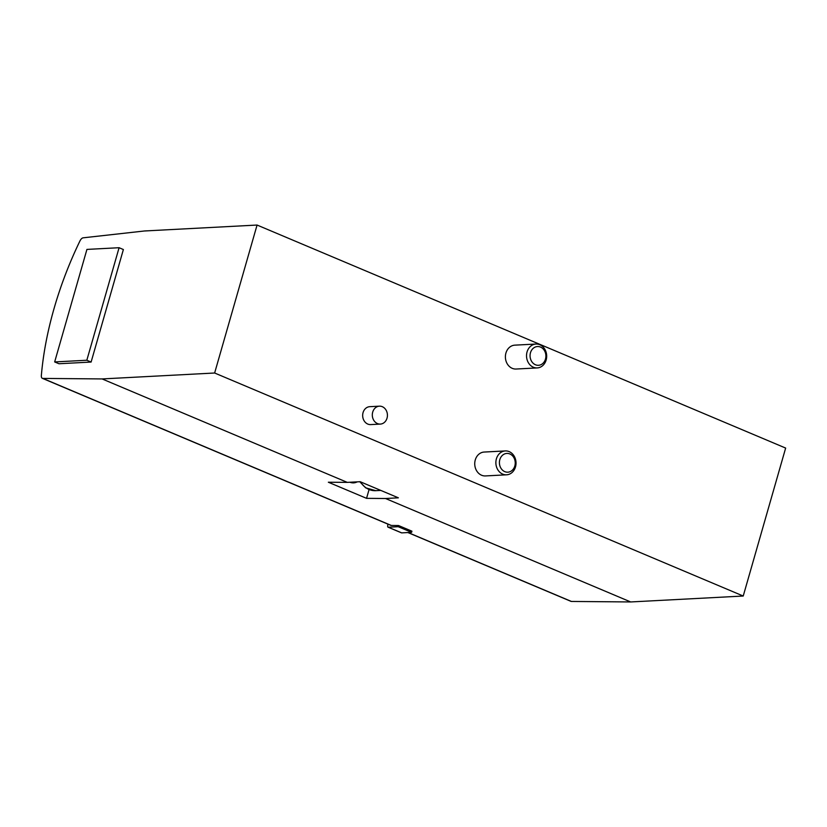 <?xml version="1.0" encoding="UTF-8"?>
<svg xmlns="http://www.w3.org/2000/svg" width="827" height="827" viewBox="0 0 827 827"><rect width="100%" height="100%" fill="white"/><g stroke="black" fill="none" stroke-linecap="round" stroke-linejoin="round"><path stroke-width="1.24" d="M407.866 532.547L570.93 601.343A4.786 2.388 -67.1 0 0 571.405 601.446L630.691 601.953L743.225 596.029L785.65 448.069L257.073 225.047L144.539 230.971L83.134 237.825A4.786 2.388 -67.1 0 0 79.95 240.946A214.224 106.786 -67.1 0 0 41.35 375.541A4.786 2.388 -67.1 0 0 42.342 378.321A4.786 2.388 -67.1 0 0 42.828 378.415L102.114 378.931L347.299 482.379L328.35 482.224L366.547 498.34L385.506 498.505L630.691 601.953M42.342 378.321L390.861 525.372A4.786 2.388 -67.1 0 0 391.347 525.465L398.511 525.527L411.929 531.192L411.598 532.35L398.18 526.696L398.511 525.527M385.506 498.505L398.366 497.823L360.158 481.707L347.299 482.379M102.114 378.931L214.638 373.008L743.225 596.029M380.337 424.086L370.692 424.592A8.963 7.557 -93 0 1 363.063 412.611A8.963 7.557 -93 0 1 369.752 406.677L379.397 406.171A8.963 7.557 -93 0 1 387.418 414.73A8.963 7.557 -93 0 1 380.337 424.086A8.963 7.557 -93 0 1 372.708 412.104A8.963 7.557 -93 0 1 379.397 406.171M506.579 474.812L485.449 475.928A11.96 10.079 -93 0 1 475.267 459.957A11.96 10.079 -93 0 1 484.188 452.049L505.318 450.932A11.96 10.079 87 0 0 495.89 463.409A11.96 10.079 87 0 0 506.579 474.812A11.96 10.079 87 0 0 515.5 466.904A11.96 10.079 87 0 0 505.318 450.932M537.23 367.922L516.1 369.028A11.96 10.079 -93 0 1 505.917 353.067A11.96 10.079 -93 0 1 514.849 345.148L535.968 344.042A11.96 10.079 87 0 0 526.541 356.509A11.96 10.079 87 0 0 537.23 367.922A11.96 10.079 87 0 0 546.151 360.014A11.96 10.079 87 0 0 535.968 344.042M214.638 373.008L257.073 225.047M54.665 361.937L58.965 363.746L91.115 362.05L123.378 249.537L119.088 247.718L86.928 249.413L54.665 361.937L86.825 360.241L91.115 362.05M349.945 482.244A11.96 10.079 87 0 0 353.625 482.865A11.96 10.079 87 0 0 357.223 481.862M369.059 489.594L366.547 498.34M545.479 359.073A9.386 7.908 87 0 0 536.423 346.678A9.386 7.908 87 0 0 532.03 361.978A9.386 7.908 87 0 0 545.479 359.073M514.828 465.963A9.386 7.908 87 0 0 505.773 453.568A9.386 7.908 87 0 0 501.379 468.868A9.386 7.908 87 0 0 514.828 465.963M86.825 360.241L119.088 247.718M401.291 532.712A1.788 0.889 -67.1 0 0 401.467 532.836A1.788 0.889 -67.1 0 0 401.684 532.877L411.598 532.35M387.884 524.111A163.208 81.356 -67.1 0 0 387.677 526.096A1.788 0.889 -67.1 0 0 388.049 527.181A1.788 0.889 -67.1 0 0 388.266 527.212L398.18 526.696M408.093 532.536L571.405 601.446M42.828 378.415L391.347 525.465M360.469 481.841A20.923 17.625 87 0 0 375.799 490.68L380.792 490.411M388.266 527.212L401.684 532.877M359.776 481.727L365.617 487.816L375.799 490.68M388.049 527.181L401.467 532.836"/></g></svg>
